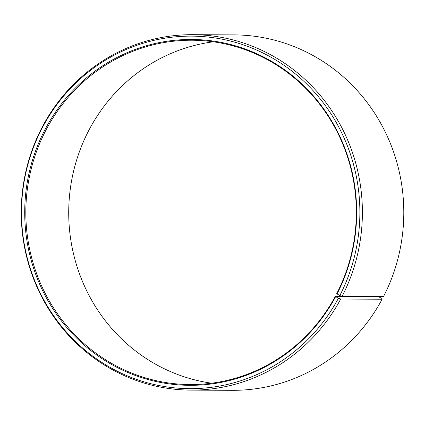 <?xml version="1.0" encoding="UTF-8"?>
<svg xmlns="http://www.w3.org/2000/svg" width="425" height="425" viewBox="0 0 425 425"><rect width="100%" height="100%" fill="white"/><g stroke="black" fill="none" stroke-linecap="round" stroke-linejoin="round"><path stroke-width="0.64" d="M335.32 296.315L338.38 298.308L340.723 299.025L382.123 299.227L382.027 298.525L378.218 296.522L335.32 296.315A172.162 165.245 90.3 0 1 190.219 384.556A172.162 165.245 90.3 0 1 46.819 128.477A172.162 165.245 90.3 0 1 191.919 40.232A172.162 165.245 90.3 0 1 336.706 293.675L339.798 295.609L342.152 296.305L383.552 296.507A177.719 170.574 90.3 0 0 234.095 34.887L192.695 34.68A177.719 170.574 90.3 0 1 342.152 296.305M211.671 383.207A172.162 165.245 90.3 0 1 89.712 128.685A172.162 165.245 90.3 0 1 213.361 41.793M382.123 299.227A177.719 170.574 90.3 0 1 232.337 390.32L190.937 390.113A177.719 170.574 90.3 0 1 42.914 125.773A177.719 170.574 90.3 0 1 192.695 34.68M340.723 299.025A177.719 170.574 90.3 0 1 190.937 390.113M338.38 298.308A176.263 169.177 90.3 0 1 108.173 366.297A176.263 169.177 90.3 0 1 43.01 126.475A176.263 169.177 90.3 0 1 271.926 57.742A176.263 169.177 90.3 0 1 339.798 295.609M335.591 296.687A172.933 165.984 90.3 0 1 109.73 363.391A172.933 165.984 90.3 0 1 45.799 128.1A172.933 165.984 90.3 0 1 270.39 60.663A172.933 165.984 90.3 0 1 336.983 294.036"/></g></svg>
